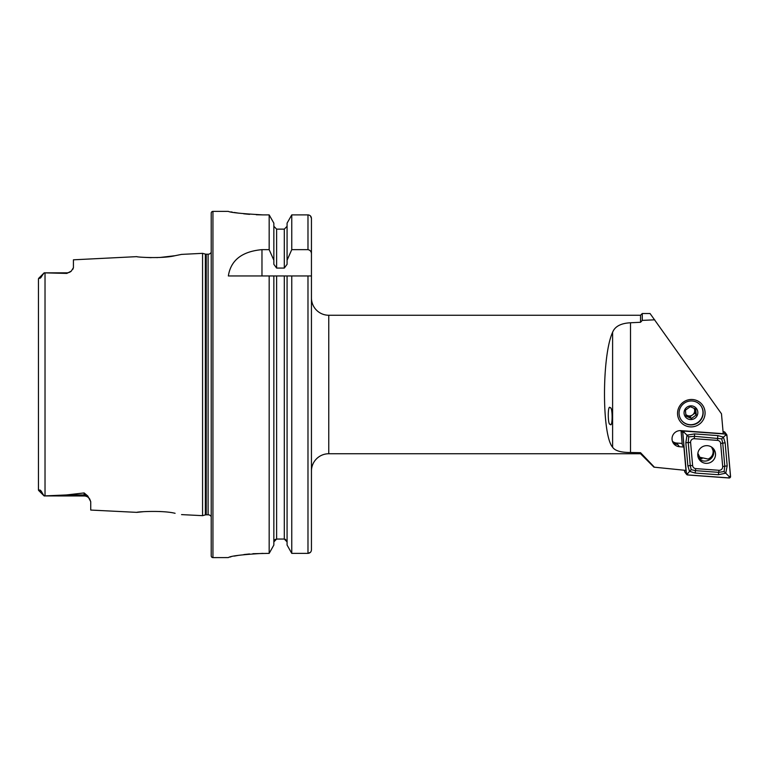 <?xml version="1.0" encoding="UTF-8"?>
<svg xmlns="http://www.w3.org/2000/svg" width="769" height="769" viewBox="0 0 769 769"><rect width="100%" height="100%" fill="white"/><g stroke="black" fill="none" stroke-linecap="round" stroke-linejoin="round"><path stroke-width="1.15" d="M38.45 479.26L38.45 490.007L39.132 490.238C39.988 489.517 41.093 490.555 42.43 493.333L44.16 495.928L66.365 494.957L84.148 492.939L87.762 495.976L90.732 501.686L90.732 510.058L136.844 512.365C135.844 511.885 162.278 510.097 175.034 513.288L175.092 513.298M161.49 511.625L159.452 511.491M211.215 516.739A3.451 3.451 0 0 0 208.111 514.788L206.246 514.788A3.461 3.461 0 0 0 205.352 514.913L205.352 254.087L202.564 253.337L181.551 254.395L175.005 255.712C162.326 258.893 135.825 257.115 136.844 256.635L73.42 259.816L73.42 267.67L71.315 271.082A6.575 6.575 0 0 1 66.836 272.841L66.836 273.408L44.16 272.851L66.836 272.841L44.16 272.841L41.834 276.052C40.94 277.724 40.151 278.465 39.459 278.282L38.652 278.359L44.16 272.851L38.45 278.887L38.45 289.74M252.886 553.699L269.169 553.372L273.851 545.048L269.169 553.372L269.169 275.956L311.445 275.956L311.445 297.939A17.312 17.312 0 0 0 328.757 315.252L640.539 315.252L640.539 322.278L642.269 320.394L642.269 313.521L650.055 313.521L721.476 413.789L723.235 433.706L680.834 430.64A8.132 8.017 -37.1 0 0 673.634 443.578A8.132 8.017 -37.1 0 0 679.421 446.712L683.91 447.039L685.967 470.397L653.948 467.158L685.967 470.397M691.129 424.949A12.121 11.939 -37.1 0 1 680.354 407.714A12.121 11.939 -37.1 0 1 700.799 405.648A12.121 11.939 -37.1 0 1 691.129 424.949M691.302 426.901A13.852 13.64 -37.1 0 1 677.537 413.386A13.852 13.64 -37.1 0 1 691.302 399.476A13.852 13.64 -37.1 0 1 705.077 412.982A13.852 13.64 -37.1 0 1 691.302 426.901M90.732 501.686L89.704 499.014A6.575 6.575 0 0 0 84.148 495.967L44.16 495.928M71.315 271.082L66.836 273.408M311.445 471.061A17.312 17.312 0 0 1 328.757 453.748L328.757 315.252M212.946 211.388A1.73 1.73 0 0 0 211.215 213.119L211.215 555.881A1.73 1.73 0 0 0 212.946 557.612L212.946 211.388L228.355 211.388C230.392 212.542 241.937 213.705 262.979 214.887L269.169 214.887L273.851 223.164L269.169 214.887L269.169 249.646L273.851 260.22L273.851 223.164M208.111 514.788L208.111 254.212A3.451 3.451 0 0 0 211.215 252.261M208.111 254.212L206.246 254.212A3.461 3.461 0 0 1 205.352 254.087M205.352 514.913L202.564 515.663L202.564 253.337M262.979 553.372C241.947 554.593 230.412 555.997 228.355 557.583L212.946 557.612M269.169 249.646L261.969 249.646C241.975 251.473 230.777 260.249 228.355 275.956L273.851 275.956L273.851 545.048M181.551 514.605L202.564 515.663M709.729 459.583A11.083 10.91 142.9 0 0 710.883 458.689M698.646 458.478A11.083 10.91 142.9 0 0 702.001 458.814M712.517 449.077A11.083 10.91 142.9 0 0 712.603 447.856M610.202 407.81C612.768 406.243 612.749 428.535 610.182 424.257C607.625 425.824 607.645 403.533 610.202 407.81M630.503 452.489C620.9 452.518 614.94 450.769 612.605 447.231C601.791 435.119 601.791 355.624 612.605 332.285C614.912 326.431 620.871 323.259 630.503 322.769L630.503 452.489L640.539 452.691L640.539 453.748L328.757 453.748M630.503 322.769L640.539 322.278M640.539 452.691L653.948 466.706M642.269 320.394L654.717 319.817M682.17 443.444L676.653 443.05A7.267 7.161 -37.1 0 1 672.433 441.271M682.286 444.79L683.91 447.039M73.42 267.67L72.853 269.294M143.409 257.307L151.157 257.663M156.78 257.615L157.491 257.596M159.798 257.49L174.948 255.721M143.409 511.693L136.844 512.365M42.43 493.333L38.45 490.007L38.45 278.887M285.395 539.29L287.077 541.905L284.309 539.05L276.619 539.05L273.851 541.905M273.851 260.22L273.851 264.315L276.619 268.073L284.309 268.073L287.077 264.315L287.077 260.22L291.759 249.646L307.984 249.646C310.292 250.156 311.445 251.646 311.445 254.116L311.445 549.816C311.262 551.959 310.109 553.142 307.984 553.372L291.759 553.372L287.077 545.048L287.077 275.956M287.077 545.048L291.759 553.372L291.759 275.956L284.309 275.956L284.309 539.05L276.619 539.05L276.619 275.956M230.998 211.898L232.305 212.138M234.247 212.465L238.428 213.119M243.686 213.792L249.579 214.359M256.269 214.753L262.979 214.887M229.883 557.073L230.969 556.804M234.295 556.102L238.342 555.372M243.821 554.574L249.531 553.959M284.309 268.073L284.309 229.133L287.077 226.297L284.309 229.133L276.619 229.133L273.851 226.297M274.639 539.905L275.542 539.28M287.077 260.22L287.077 223.164L291.759 214.887L287.077 223.164M291.759 249.646L291.759 214.887L307.984 214.887C310.109 215.109 311.262 216.291 311.445 218.415L311.445 232.507M311.445 254.116L311.445 218.415L310.455 215.935M307.984 275.956L307.984 553.372L310.436 552.325M311.445 549.816L311.445 536.493M672.885 442.377A8.132 8.017 142.9 0 0 677.72 444.453A7.267 7.161 -37.1 0 1 672.587 441.704M707.413 445.674A8.93 8.795 142.9 0 0 699.511 459.881A8.93 8.795 142.9 0 0 714.401 458.699A8.93 8.795 142.9 0 0 707.413 445.674M698.742 458.67A8.93 8.795 142.9 0 0 712.815 448.048M692.629 465.543A3.461 3.412 142.9 0 0 695.753 468.609L718.957 470.292A3.461 3.412 142.9 0 0 722.687 466.523L720.659 443.453A3.461 3.412 142.9 0 0 717.525 440.387L694.33 438.705A3.461 3.412 142.9 0 0 690.6 442.473L692.629 465.543L690.264 465.591L691.206 469.648L695.426 470.657L695.753 468.609M686.361 473.742A1.384 1.365 142.9 0 0 687.611 474.973L729.06 477.982A1.384 1.365 142.9 0 0 730.55 476.472L726.926 435.254A1.384 1.365 142.9 0 0 725.667 434.024L684.227 431.015A1.384 1.365 142.9 0 0 682.728 432.524L686.361 473.742L684.631 471.464A1.384 1.365 142.9 0 0 684.9 472.156L686.621 474.444M681.046 430.65L682.295 444.895M684.535 470.378L684.631 471.464M726.657 434.552L724.936 432.274A1.384 1.365 142.9 0 0 723.946 431.745L723.052 431.678M687.611 474.906L729.06 477.905A1.317 1.298 142.9 0 0 730.483 476.472L726.859 435.254A1.317 1.298 142.9 0 0 725.667 434.091L684.218 431.082A1.317 1.298 142.9 0 0 682.795 432.514L686.429 473.733A1.317 1.298 142.9 0 0 687.611 474.906L687.649 473.502L686.429 473.733M695.214 473.05L695.426 470.657L718.621 472.339L724.1 471.551L724.783 466.12L722.745 443.05L721.697 438.839L694.388 436.302L688.726 436.84L687.015 435.158L694.599 433.908L717.794 435.59L723.369 437.109L725.148 442.8L727.176 465.87L725.763 473.166L718.409 474.733L695.214 473.05L689.495 471.33L687.861 465.831L685.833 442.761L687.015 435.158L684.026 432.284L684.218 431.082M721.697 438.839L725.475 435.283L725.667 434.091M691.206 469.648L687.649 473.502M724.1 471.551L729.099 476.501L729.06 477.905M688.726 436.84L688.236 442.521L690.6 442.473M694.032 408.272A5.191 5.114 -37.1 0 1 685.765 414.404M700.703 405.523A12.121 11.939 -37.1 0 1 685.929 423.69A12.121 11.939 -37.1 0 1 681.363 420.134M691.408 418.48L696.272 414.972L695.705 409.07L690.283 406.676L685.419 410.185L685.986 416.096L691.408 418.48L690.062 416.692L694.916 413.184L694.474 408.474M693.811 406.426A6.921 6.815 -37.1 0 1 697.204 415.471A6.921 6.815 -37.1 0 1 688.082 418.99A6.921 6.815 -37.1 0 1 684.679 409.944A6.921 6.815 -37.1 0 1 693.811 406.426M685.823 414.827L690.062 416.692M694.916 413.184L696.272 414.972M697.858 453.297L699.809 457.238L708.086 459.064C711.69 457.401 713.363 454.604 713.103 450.672L711.604 447.087M698.867 456.046L697.762 454.892M701.251 458.401A10.045 9.891 -37.1 0 1 698.339 457.766M87.762 495.976A6.575 6.181 0 0 0 84.148 494.957L84.148 492.939M84.148 495.967L84.148 494.957L66.365 494.957M206.246 514.788L206.246 254.212M45.025 495.909L45.025 272.86M276.619 268.073L276.619 229.133M307.984 249.646L307.984 214.887M261.969 249.646L261.969 275.956M39.459 278.282L41.834 276.052M612.605 332.285L612.605 447.231M676.653 443.05L679.421 446.712M681.334 430.669L682.728 432.524M723.946 431.745L725.667 434.024M684.026 432.284L682.795 432.514M729.099 476.501L730.483 476.472M725.475 435.283L726.859 435.254M685.833 442.761L688.236 442.521L690.264 465.591L687.861 465.831M694.599 433.908L694.33 438.705M717.794 435.59L717.525 440.387M725.148 442.8L720.659 443.453M727.176 465.87L722.687 466.523M718.409 474.733L718.957 470.292M640.539 453.748L653.948 467.158M640.539 315.252L642.269 313.521M38.585 490.382L44.16 495.967M699.809 457.238L697.771 455.123"/></g></svg>

